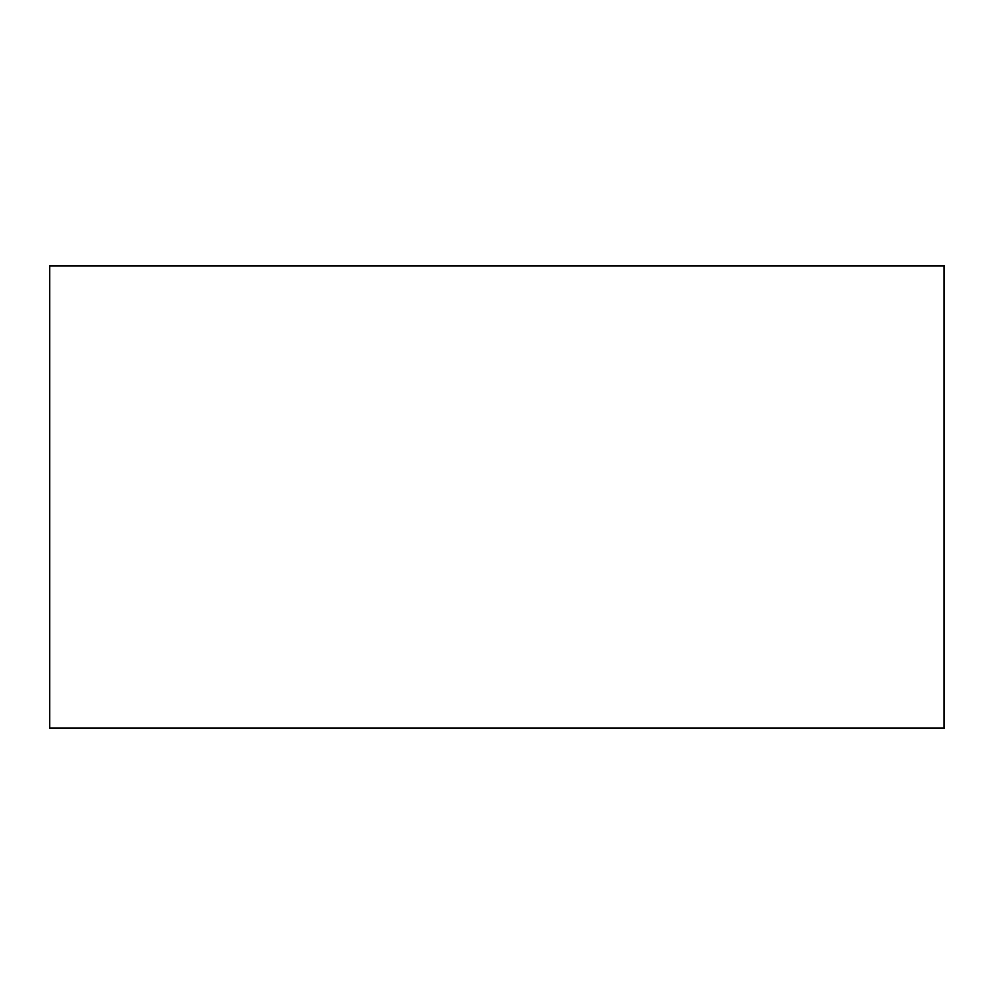 <?xml version="1.0" encoding="UTF-8"?>
<svg xmlns="http://www.w3.org/2000/svg" width="994" height="994" viewBox="0 0 994 994"><rect width="100%" height="100%" fill="white"/><g stroke="black" fill="none" stroke-linecap="round" stroke-linejoin="round"><path stroke-width="1.49" d="M944.3 728.055L49.7 728.055L943.989 728.366L943.989 265.634L49.7 265.945L944.3 265.945M651.555 265.634L342.445 265.634L651.555 265.634M49.7 265.945L49.7 728.055"/></g></svg>
